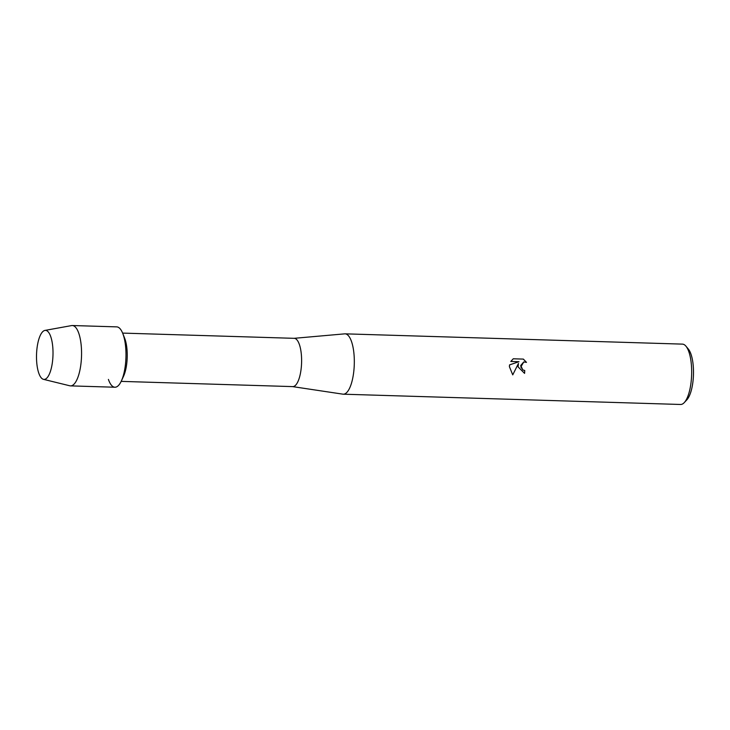 <?xml version="1.0" encoding="UTF-8"?>
<svg xmlns="http://www.w3.org/2000/svg" width="730" height="730" viewBox="0 0 730 730"><rect width="100%" height="100%" fill="white"/><g stroke="black" fill="none" stroke-linecap="round" stroke-linejoin="round"><path stroke-width="1.09" d="M53.016 353.174A24.528 8.231 -88.3 0 0 51.784 340.372A24.528 8.231 -88.3 0 0 42.541 331.876A24.528 8.231 -88.3 0 0 36.5 356.605A24.528 8.231 -88.3 0 0 41.756 378.368A24.528 8.231 -88.3 0 0 50.89 369.809A24.528 8.231 -88.3 0 0 53.016 353.174A24.528 8.231 -88.3 0 0 51.784 340.372A24.528 8.231 -88.3 0 0 44.913 330.416A24.528 8.231 -88.3 0 0 36.5 356.605A24.528 8.231 -88.3 0 0 43.426 379.326A24.528 8.231 -88.3 0 0 50.89 369.809A24.528 8.231 -88.3 0 0 53.016 353.174M108.414 379.418A30.185 10.129 -88.3 0 0 121.344 380.996L123.525 376.306A24.154 8.103 -88.3 0 0 127.239 355.464A24.154 8.103 -88.3 0 0 124.684 338.309L122.795 333.491A30.185 10.129 -88.3 0 1 125.989 354.944A30.185 10.129 -88.3 0 0 116.745 326.876L72.325 325.525A30.185 10.129 -88.3 0 0 71.604 325.58L44.913 330.416M121.162 381.379L292.757 386.608A24.154 8.103 -88.3 0 0 301.618 360.784A24.154 8.103 -88.3 0 0 294.226 338.328L122.631 333.099M292.593 386.608L342.835 394.154A30.185 10.129 -88.3 0 0 343.237 394.191A30.185 10.129 -88.3 0 0 354.324 361.907A30.185 10.129 -88.3 0 0 345.08 333.838A30.185 10.129 -88.3 0 0 344.679 333.856L294.062 338.328M512.743 374.873L509.394 366.633L509.558 364.89L518.984 361.697L510.799 361.45L513.263 358.786L523.355 359.096L526.503 362.372L523.766 361.943L520.809 366.98L522.908 369.982L524.742 370.502A30.185 10.129 91.7 0 1 524.578 373.377L518.099 366.898L518.437 363.467L512.743 374.873L518.437 363.467M343.237 394.191L680.588 404.475A30.185 10.129 -88.3 0 0 684.256 402.604A30.185 10.129 -88.3 0 0 691.675 372.19A30.185 10.129 -88.3 0 0 685.972 346.212A30.185 10.129 -88.3 0 0 682.431 344.122L345.08 333.838M684.256 402.604L686.82 399.857A27.174 9.116 -88.3 0 0 693.5 372.482A27.174 9.116 -88.3 0 0 688.372 349.104L685.972 346.212M524.551 373.377A30.113 10.101 -88.3 0 0 524.715 370.502L522.881 369.991L520.7 365.529L523.766 361.943M526.467 362.345L523.328 359.096L513.254 358.795M121.344 380.996A30.185 10.129 -88.3 0 0 125.989 354.944A30.185 10.129 -88.3 0 1 114.902 387.228L70.491 385.878A30.185 10.129 -88.3 0 0 81.568 353.585A30.185 10.129 -88.3 0 0 72.325 325.525M43.426 379.326L69.77 385.778A30.185 10.129 -88.3 0 0 70.491 385.878"/></g></svg>
